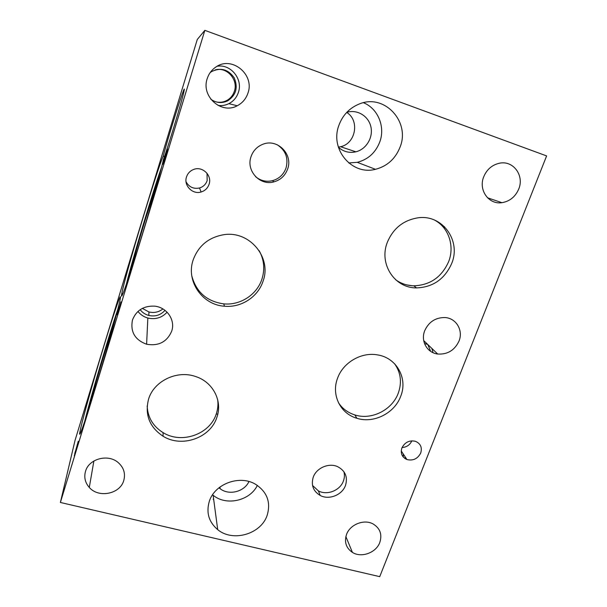 <?xml version="1.0" encoding="UTF-8"?>
<svg xmlns="http://www.w3.org/2000/svg" width="607" height="607" viewBox="0 0 607 607"><rect width="100%" height="100%" fill="white"/><g stroke="black" fill="none" stroke-linecap="round" stroke-linejoin="round"><path stroke-width="0.91" d="M60.381 502.467L379.732 576.65L546.619 155.923L204.847 30.35L60.381 502.467L75.01 440.5L197.275 39.485L204.847 30.35M405.173 458.695L405.233 456.957M75.981 450.462L74.266 455.872L76.05 450.477M76.71 447.268L74.813 453.194L76.877 447.313M74.684 454.036L78.25 441.251L74.729 454.044M163.45 159.451C160.772 171.834 148.669 214.218 137.577 249.78C126.468 285.449 119.86 303.288 121.81 293.515C125.034 275.646 157.061 169.33 163.23 156.12C168.913 134.177 186.873 77.757 184.05 91.035C182.608 98.88 168.291 146.416 163.45 159.451M120.3 298.667L120.216 299.13C118.585 308.007 107.621 347.515 96.543 383.973C85.458 420.522 78.166 441.213 79.874 432.154L80.625 428.58C83.956 414.042 94.745 375.968 104.472 344.086C114.207 312.112 121.901 289.653 120.3 298.667M164.694 159.11L162.752 164.383L167.471 148.943L165.635 156.007L167.615 150.619L164.808 159.148M120.861 301.907L118.835 310.617L117.895 313.69L116.916 314.798L120.99 301.945M119.807 306.171L118.061 311.877L119.936 306.201M117.955 311.975L118.38 312.097M117.705 312.233L118.289 312.4M403.268 457.056L403.291 454.028M430.682 351.385L427.776 344.503M425.34 342.166L423.883 341.483M431.843 348.41L433.057 352.697M431.873 348.433L433.079 352.705L431.911 348.471M444.574 226.79L444.271 228.361M412.244 285.738L407.077 284.964M114.374 322.363C108.281 339.48 93.319 390.096 88.963 408.405M117.864 309.175C109.199 334.351 91.316 394.823 84.601 421.766M114.45 322.082C108.387 339.032 93.159 390.536 88.872 408.693M163.23 156.12L164.474 156.53M126.195 284.827C132.812 258.15 152.296 193.314 161.637 166.955M130.573 271.792C132.865 261.943 139.238 239.484 145.657 218.497L158.048 180.4M348.722 162.949L357.265 162.327C368.047 159.527 375.551 152.736 379.777 141.955C385.475 126.878 377.986 108.441 363.449 102.712M338.387 147.22C343.433 151.735 349.26 153.268 355.861 151.811C366.241 149.314 373.351 137.554 370.892 126.825C368.593 116.043 357.174 109.101 346.787 112.333M338.873 125.383C342.682 115.064 349.541 107.909 359.443 103.926C384.489 93.395 410.507 121.855 400.066 147.091C395.4 158.837 387.19 166.25 375.445 169.307C352.083 175.658 329.662 149.481 338.873 125.383M338.349 147.106L340.557 146.712C355.664 143.722 359.989 120.452 346.703 112.416M212.571 494.773L213.125 495.229C226.145 506.23 249.902 500.874 257.353 485.403M218.998 487.778L220.113 488.696C228.831 495.714 244.393 491.822 248.946 481.526M209.324 501.291C214.719 483.741 239.879 474.575 255.623 484.325C267.156 491.958 271.003 502.277 267.163 515.282C261.124 534.107 232.898 542.392 217.708 529.653C208.816 522.073 206.016 512.619 209.324 501.291M255.638 176.728C260.623 180.772 266.23 182.1 272.46 180.689C279.076 178.799 283.598 174.573 286.026 168.01C288.598 158.063 285.631 150.293 277.133 144.701M251.025 156.674C253.142 150.673 257.125 146.522 262.975 144.231C277.49 138.282 293.28 154.436 287.619 169.042C285.161 175.681 280.586 179.96 273.886 181.88C259.971 186.038 245.858 170.726 251.025 156.674M312.529 485.448L318.402 490.896C327.082 495.669 340.117 490.502 343.403 481.01C344.564 477.861 344.723 474.742 343.873 471.647M313.235 477.223C316.368 467.974 328.774 462.58 337.553 466.624C345.322 470.721 347.963 476.996 345.482 485.456C342.151 495.039 328.971 500.274 320.2 495.456C313.235 491.268 310.913 485.19 313.235 477.223M395.582 279.69C400.977 283.59 407.069 285.631 413.853 285.814C430.113 285.169 441.706 277.133 448.619 261.7C454.818 246.23 448.77 227.64 434.68 220.144M387.258 242.504C393.116 228.414 403.374 220.182 418.041 217.807C442.442 214.21 461.388 240.789 451.661 263.544C444.665 279.129 432.95 287.255 416.531 287.908C394.732 288.211 378.707 264.083 387.258 242.504M191.789 275.836C196.22 292.142 206.873 301.482 223.748 303.872C240.205 305.518 256.844 294.782 261.89 279.235C265.047 269.356 264.144 259.849 259.189 250.721M193.132 260.008C198.383 245.797 208.596 237.367 223.778 234.704C249.735 230.448 272.065 257.785 263.006 281.322C257.907 297.028 241.085 307.886 224.453 306.224C202.336 304.972 185.75 281.162 193.132 260.008M338.494 402.798C342.462 408.693 347.917 412.737 354.867 414.93C371.499 420.385 392.198 409.991 398.26 393.177C402.046 382.501 400.84 372.706 394.641 363.798M337.522 378.328C342.925 362.705 361.074 351.961 377.182 354.845C396.538 357.485 408.094 378.457 400.696 396.303C394.558 413.268 373.654 423.769 356.863 418.276C340.421 413.663 331.103 394.914 337.522 378.328M147.167 405.992C147.759 417.449 153.047 426.326 163.048 432.609C181.637 444.354 210.068 434.263 216.289 413.845C217.837 409.232 218.308 404.535 217.693 399.755M148.556 399.171C153.852 381.044 176.963 369.891 195.477 376.484C213.004 381.924 222.784 401.037 216.889 417.275C210.599 437.882 181.88 448.087 163.093 436.243C149.504 427.153 144.656 414.793 148.556 399.171M186.046 181.781C189.081 187.108 193.565 189.179 199.506 187.988C203.292 186.804 205.849 184.338 207.162 180.583L207.033 173.299M186.508 176.933C187.73 173.321 190.112 170.833 193.656 169.444C202.427 165.84 212.321 175.476 209.066 184.3C207.7 188.2 205.045 190.765 201.107 191.994C192.556 194.779 183.458 185.484 186.508 176.933M402.062 447.549C406.629 447.207 409.9 444.969 411.849 440.834M401.895 447.951C404.793 442.291 409.27 440.067 415.332 441.274C420.56 443.505 422.358 447.427 420.712 453.034C417.684 458.809 413.101 460.979 406.963 459.56C401.993 457.268 400.301 453.399 401.895 447.951M85.519 471.32C88.865 458.702 108.213 453.596 118.251 462.617C123.828 467.64 125.657 473.627 123.745 480.569C120.08 494.03 98.622 498.377 89.297 487.451C85.124 482.686 83.865 477.314 85.519 471.32M424.718 330.701C428.762 321.9 435.485 317.514 444.87 317.544C456.229 318.053 463.528 330.474 458.975 341.149C454.575 350.345 447.48 354.64 437.693 354.025C427.116 352.834 420.461 341.066 424.718 330.701M215.895 101.855C219.62 102.712 223.171 102.302 226.555 100.61C230.357 98.584 232.951 95.474 234.355 91.285C238.559 79.737 226.806 66.474 215.166 69.919M218.042 105.436C221.843 105.937 225.447 105.345 228.862 103.66C233.505 101.225 236.684 97.461 238.399 92.37C243.157 79.229 230.774 63.765 217.169 66.254M210.819 99.229C216.213 103.008 221.828 103.547 227.655 100.845C236.047 95.238 238.248 87.59 234.249 77.893C228.24 69.281 220.652 67.195 211.486 71.649L210.166 72.597M207.199 78.675C208.793 73.743 211.684 69.866 215.887 67.028C231.828 55.48 254.917 74.646 247.937 93.121C246.002 98.827 242.436 103.038 237.238 105.762C221.502 114.677 200.887 96.43 207.199 78.675M483.733 176.751C486.829 169.429 492.049 164.922 499.394 163.237C513.226 160.081 524.592 175.628 518.689 189.149C515.305 196.85 509.713 201.365 501.913 202.677C488.749 204.825 478.172 189.999 483.733 176.751M346.529 534.456C350.019 524.463 364.041 518.909 373.032 523.917C380.119 528.242 382.364 534.433 379.785 542.499C376.09 552.795 361.347 558.159 352.432 552.408C346.089 548.053 344.116 542.066 346.529 534.456M142.349 308.379L148.965 311.968C154.148 313.159 158.799 312.15 162.919 308.933M137.956 311.429C140.498 314.684 143.791 316.884 147.842 318.022C155.483 319.737 161.902 317.795 167.1 312.195M140.171 309.676C142.357 312.567 145.24 314.487 148.814 315.458C155.286 316.831 160.68 315.124 165.005 310.344M132.478 319.988C136.309 310.336 143.647 305.716 154.482 306.14C166.842 307.188 175.605 320.109 171.698 331.149C167.031 341.908 158.662 346.271 146.613 344.237C134.898 339.905 130.186 331.824 132.478 319.988M213.209 499.432L213.55 498.43M424.475 343.479L427.73 344.457M217.799 414.073L216.213 414.073M80.777 432.381L79.874 432.154M121.81 293.515L122.872 293.826M357.265 162.327L375.445 169.307M340.557 146.712L355.861 151.811M213.125 495.229L217.708 529.653M219.871 487.095L220.113 488.696M272.46 180.689L273.886 181.88M318.402 490.896L320.2 495.456M413.853 285.814L416.531 287.908M223.748 303.872L224.453 306.224M354.867 414.93L356.863 418.276M163.048 432.609L163.093 436.243M199.506 187.988L201.107 191.994M401.235 450.94L406.963 459.56M93.873 461.001L89.297 487.451M423.701 340.588L437.693 354.025M228.862 103.66L237.238 105.762M226.555 100.61L227.655 100.845M487.527 197.791L501.913 202.677M345.869 536.596L352.432 552.408M147.842 318.022L146.613 344.237M148.965 311.968L148.814 315.458"/></g></svg>
